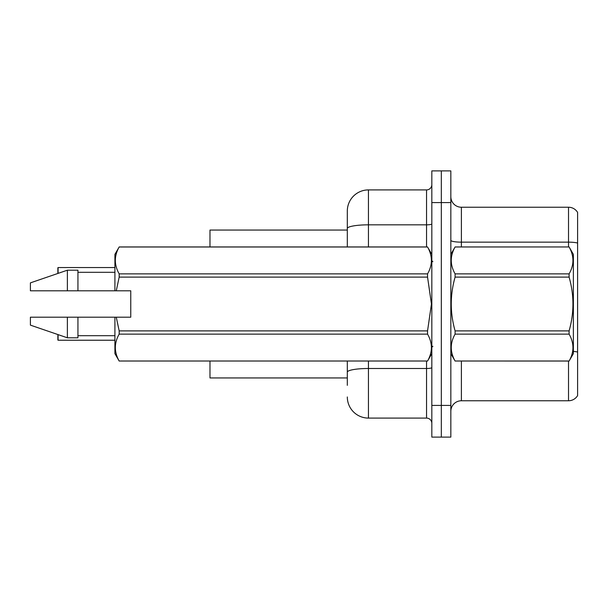 <?xml version="1.0" encoding="UTF-8"?>
<svg xmlns="http://www.w3.org/2000/svg" width="608" height="608" viewBox="0 0 608 608"><rect width="100%" height="100%" fill="white"/><g stroke="black" fill="none" stroke-linecap="round" stroke-linejoin="round"><path stroke-width="0.91" d="M347.312 228.502L347.312 211.037A21.128 21.128 0 0 1 368.44 189.909L368.44 224.831A21.128 3.671 180 0 0 347.312 228.502L347.312 246.954L347.312 222.657L347.312 230.052L209.98 230.052L209.98 246.954M347.312 377.948L209.98 377.948L209.98 361.046M450.832 411.327A10.564 10.564 0 0 1 461.396 400.763L568.518 400.763L568.518 361.046M441.324 405.414L441.324 437.106L450.832 437.106L450.832 405.414L441.324 405.414L441.324 437.106L431.824 437.106L431.824 405.414L441.324 405.414L441.324 202.586L441.324 405.414M431.824 405.414L431.824 170.894L441.324 170.894L441.324 202.586L441.324 170.894L450.832 170.894L450.832 405.414M577.6 212.412A10.564 10.564 0 0 0 568.518 207.237A10.564 10.564 0 0 1 577.6 212.412L577.6 395.588A10.564 10.564 0 0 1 568.518 400.763M577.6 243.056L577.6 243.618L577.6 243.056A10.564 1.832 180 0 0 568.518 242.151L568.518 207.237L461.396 207.237A10.564 10.564 0 0 1 450.832 196.673A10.564 10.564 0 0 0 461.396 207.237L461.396 246.954M347.312 385.343L347.312 361.046L347.312 385.343M368.44 361.046L368.44 418.091L426.542 418.091L426.542 361.046M368.44 189.909L426.542 189.909A5.282 5.282 0 0 0 431.824 184.627M347.312 211.037L347.312 222.657M431.824 423.373A5.282 5.282 0 0 0 426.542 418.091M368.44 418.091A21.128 21.128 0 0 1 347.312 396.963M57.866 271.784L58.079 267.558L114.912 267.558L58.079 267.558L58.079 273.38M450.832 254.349L455.103 246.954L569.103 246.954L573.374 254.349L573.374 353.651L569.103 361.015C574.218 352.085 574.218 343.125 569.103 334.126L455.103 334.126C449.988 343.049 449.988 352.017 455.103 361.015L569.103 361.046M569.103 246.954L455.103 246.985C449.988 255.915 449.988 264.875 455.103 273.874L455.103 277.111C449.988 294.994 449.988 312.915 455.103 330.889L455.103 334.126M455.103 273.874L569.103 273.874C574.218 264.951 574.218 255.983 569.103 246.985M569.103 273.874L569.103 277.111L455.103 277.111M455.103 330.889L569.103 330.889C574.218 312.915 574.218 294.994 569.103 277.111M569.103 330.889L569.103 334.126M450.832 353.651L455.103 361.046M455.103 361.015L569.103 361.015M116.272 290.799L130.758 290.799L130.758 317.201L116.272 317.201L119.176 330.889L427.553 330.889L431.437 304L427.553 277.111L119.176 277.111L116.272 290.799L114.912 290.799L114.912 254.349L119.176 246.985C114.068 255.915 114.068 264.875 119.176 273.874L427.553 273.874C432.668 264.951 432.668 255.983 427.553 246.985L119.176 246.985M427.553 330.889L427.553 334.126L119.176 334.126C114.068 343.049 114.068 352.017 119.176 361.015L427.553 361.015C432.668 352.085 432.668 343.125 427.553 334.126M116.272 317.201L114.912 317.201L114.912 353.651L119.176 361.046M119.176 330.889L119.176 334.126M114.912 317.201L77.938 317.201L77.938 337.805L67.374 337.805L67.374 317.201L30.4 317.201L30.4 325.128L67.374 337.805M77.938 317.201L67.374 317.201M30.4 317.201L44.369 317.201M431.824 254.349L427.553 246.985M427.553 273.874L427.553 277.111M119.176 361.015L427.553 361.015M119.176 273.874L119.176 277.111M67.374 270.195L67.374 290.799L30.4 290.799L30.4 282.872L67.374 270.195L77.938 270.195L77.938 290.799L114.912 290.799M67.374 290.799L77.938 290.799M58.079 334.62L58.079 340.229L57.866 334.544M58.079 340.229L114.912 340.229M57.866 340.016L57.866 336.004M57.866 273.456L57.866 267.771M461.396 361.046L461.396 400.763M568.518 246.954L568.518 242.151L461.396 242.151A10.564 1.832 0 0 1 450.832 240.32M577.6 352.07A10.564 1.832 180 0 0 573.374 351.378M450.832 202.586L431.824 202.586M431.824 367.582A5.282 0.92 0 0 1 426.542 368.494L368.44 368.494A21.128 3.671 180 0 0 347.312 372.164M368.44 246.954L368.44 224.831L426.542 224.831L426.542 189.909M426.542 246.954L426.542 224.831A5.282 0.92 0 0 0 431.824 223.911M432.881 261.744L431.824 260.688M431.824 353.651L427.553 361.046M77.938 335.692L114.912 335.692M119.176 246.954L427.553 246.954M77.938 272.308L114.912 272.308M432.881 346.256L431.824 347.312"/></g></svg>
